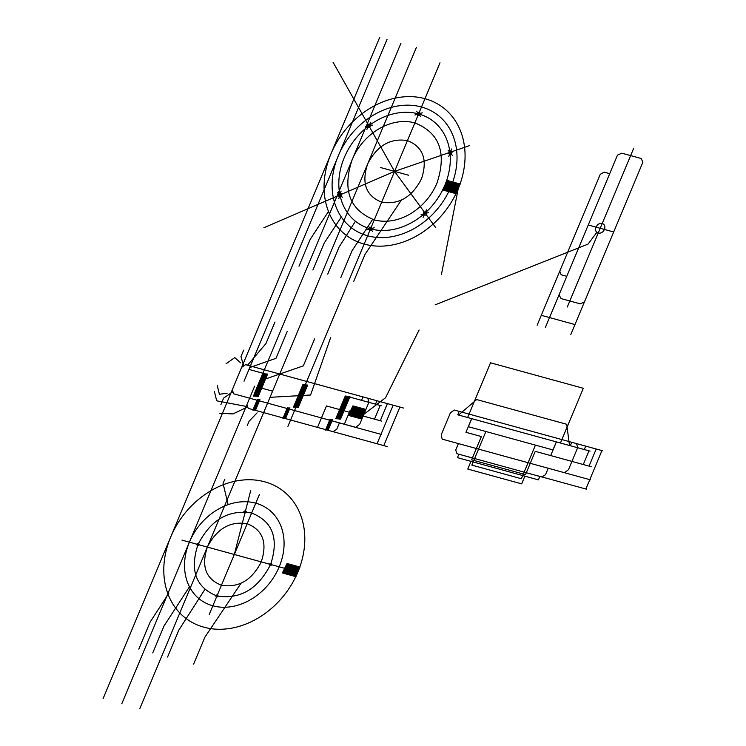 <?xml version="1.0" encoding="UTF-8"?>
<svg xmlns="http://www.w3.org/2000/svg" width="746" height="746" viewBox="0 0 746 746"><rect width="100%" height="100%" fill="white"/><g stroke="black" fill="none" stroke-linecap="round" stroke-linejoin="round"><path stroke-width="1.12" d="M351.375 416.212L356.038 406.719M351.991 416.38L356.653 406.887M352.606 416.557L357.269 407.055M353.222 416.725L357.884 407.232M353.837 416.893L358.5 407.4M354.453 417.061L359.115 407.568M348.298 415.373L352.951 405.871M348.914 415.541L353.567 406.048M349.529 415.709L354.182 406.216M350.144 415.876L354.798 406.384M350.76 416.044L355.413 406.551M355.077 417.228L359.731 407.736M355.693 417.396L360.346 407.903M356.308 417.564L360.961 408.071M356.924 417.741L361.577 408.249M357.539 417.909L362.192 408.416M358.155 418.077L362.817 408.584M358.77 418.245L363.433 408.752M359.385 418.413L364.048 408.92M360.001 418.581L364.663 409.088M360.616 418.758L365.279 409.256M361.232 418.926L365.894 409.433L353.921 406.141L349.874 415.802L361.857 419.093L365.894 409.433M445.66 190.808L450.323 181.315M446.276 190.976L450.938 181.483M446.901 191.153L451.554 181.651M447.516 191.321L452.169 181.819M448.132 191.489L452.785 181.996M448.747 191.657L453.4 182.164M442.583 189.969L447.246 180.467M443.199 190.137L447.861 180.635M443.814 190.305L448.477 180.812M444.43 190.472L449.092 180.98M445.045 190.64L449.707 181.147M449.362 191.825L454.025 182.332M449.978 191.992L454.64 182.5M450.593 192.16L455.256 182.667M451.209 192.337L455.871 182.835M451.824 192.505L456.487 183.012M452.44 192.673L457.102 183.18M453.055 192.841L457.718 183.348M453.671 193.009L458.333 183.516M454.295 193.177L458.949 183.684M454.911 193.345L459.564 183.852M455.526 193.522L460.179 184.02L448.206 180.737L444.168 190.398L456.142 193.69L460.179 184.02M285.448 573.823L290.101 564.33M286.063 573.991L290.726 564.498M286.678 574.159L291.341 564.666M287.294 574.336L291.956 564.834M287.909 574.504L292.572 565.002M288.525 574.672L293.187 565.179M282.361 572.975L287.024 563.482M282.986 573.142L287.639 563.65M283.601 573.32L288.254 563.817M284.217 573.487L288.87 563.995M284.832 573.655L289.485 564.163M289.14 574.84L293.803 565.347M289.756 575.007L294.418 565.515M290.38 575.175L295.034 565.682M290.996 575.343L295.649 565.85M291.611 575.52L296.265 566.018M292.227 575.688L296.88 566.195M292.842 575.856L297.495 566.363M293.458 576.024L298.12 566.531M294.073 576.192L298.736 566.699M294.689 576.36L299.351 566.867M295.304 576.527L299.967 567.035L287.993 563.752L283.946 573.413L295.92 576.705L299.967 567.035M289.998 407.903L287.219 408.174M289.812 408.37L287.024 408.64M289.616 408.827L286.828 409.106M289.42 409.293L286.632 409.573M289.224 409.759L286.436 410.03M289.028 410.225L286.25 410.496M288.833 410.692L286.054 410.962M288.637 411.158L285.858 411.428M288.45 411.624L285.662 411.895M288.254 412.081L285.466 412.361M288.059 412.547L285.27 412.827M287.863 413.014L285.075 413.284M287.667 413.48L284.888 413.75M287.471 413.946L284.692 414.216M287.275 414.412L284.496 414.683M287.089 414.879L284.301 415.149M286.893 415.335L284.105 415.615M286.697 415.802L283.909 416.082M286.501 416.268L283.713 416.538M286.305 416.734L283.527 417.005M286.11 417.2L283.331 417.471M285.914 417.667L283.135 417.937M285.727 418.133L282.939 418.403M285.522 418.609L289.812 408.351L287.415 407.689L283.126 417.956L285.522 418.609M259.934 399.642L257.156 399.921M255.859 409.405L253.071 409.685L255.458 410.356L259.748 400.089L256.96 400.378M259.552 400.574L256.764 400.844M259.356 401.04L256.568 401.311M259.16 401.507L256.372 401.777M258.965 401.973L256.186 402.243M258.769 402.43L255.99 402.709M258.573 402.896L255.794 403.176M258.386 403.362L255.598 403.633M258.191 403.828L255.402 404.099M257.995 404.295L255.207 404.565M257.799 404.761L255.02 405.031M257.603 405.227L254.824 405.498M257.407 405.684L254.628 405.964M257.211 406.15L254.433 406.43M257.025 406.617L254.237 406.887M256.829 407.083L254.041 407.353M256.633 407.549L253.845 407.82M256.438 408.015L253.659 408.286M256.242 408.482L253.463 408.752M256.046 408.939L253.267 409.218M255.664 409.871L252.875 410.141M259.748 400.089L257.361 399.436L253.062 409.694M265.492 379.182L260.615 378.875L265.492 379.182M265.296 379.649L260.419 379.341M265.11 380.115L260.223 379.807M264.914 380.572L260.028 380.274M264.718 381.038L259.841 380.74M264.522 381.504L259.645 381.206M264.326 381.971L259.449 381.672M264.131 382.437L259.254 382.129M263.935 382.903L259.058 382.595M263.748 383.369L258.862 383.062M263.552 383.826L258.666 383.528M263.357 384.293L258.48 383.994M263.161 384.759L258.284 384.46M262.965 385.225L258.088 384.917M262.769 385.691L257.892 385.384M262.573 386.158L257.696 385.85M262.387 386.624L257.501 386.316M262.191 387.081L257.305 386.782M261.995 387.547L257.118 387.249M261.799 388.013L256.922 387.715M261.604 388.48L256.727 388.172M261.408 388.946L256.531 388.638M261.212 389.412L256.335 389.104L261.212 389.412M267.637 374.063L262.751 373.765M267.441 374.529L262.564 374.231M267.245 374.996L262.368 374.697M267.049 375.462L262.172 375.163M266.854 375.928L261.977 375.62M266.658 376.394L261.781 376.087M266.471 376.861L261.585 376.553M266.275 377.317L261.389 377.019M266.08 377.784L261.203 377.485M265.884 378.25L261.007 377.952M265.688 378.716L260.811 378.418M259.076 394.522L254.2 394.224L259.076 394.522M258.881 394.988L254.004 394.681M258.685 395.455L253.808 395.147M258.489 395.921L253.612 395.613M258.303 396.378L253.416 396.079M261.025 389.878L256.139 389.571M260.83 390.335L255.943 390.037M260.634 390.801L255.757 390.503M260.438 391.268L255.561 390.969M260.242 391.734L255.365 391.426M260.046 392.2L255.169 391.892M259.85 392.666L254.973 392.359M259.664 393.133L254.778 392.825M259.468 393.59L254.582 393.291M259.272 394.056L254.395 393.757M257.78 396.63L267.077 374.399L263.338 373.364L254.041 395.604L257.78 396.63M305.543 390.177L300.666 389.878L305.543 390.177M305.347 390.643L300.47 390.345M305.151 391.109L300.274 390.811M304.965 391.575L300.079 391.268M304.769 392.042L299.883 391.734M304.573 392.508L299.696 392.2M304.377 392.965L299.5 392.666M304.181 393.431L299.305 393.133M303.986 393.897L299.109 393.599M303.79 394.364L298.913 394.065M303.603 394.83L298.717 394.522M303.408 395.296L298.521 394.988M303.212 395.762L298.335 395.455M303.016 396.219L298.139 395.921M302.82 396.685L297.943 396.387M302.624 397.152L297.747 396.853M302.428 397.618L297.551 397.32M302.242 398.084L297.356 397.777M302.046 398.55L297.16 398.243M301.85 399.017L296.973 398.709M301.654 399.474L296.777 399.175M301.459 399.94L296.582 399.642M301.263 400.406L296.386 400.108L301.263 400.406M307.688 385.067L302.801 384.759M307.492 385.533L302.606 385.225M307.296 385.999L302.419 385.691M307.1 386.456L302.223 386.158M306.904 386.922L302.027 386.624M306.709 387.388L301.832 387.09M306.513 387.855L301.636 387.556M306.326 388.321L301.44 388.013M306.13 388.787L301.244 388.48M305.935 389.253L301.058 388.946M305.739 389.71L300.862 389.412M299.127 405.526L294.25 405.218L299.127 405.526M298.932 405.983L294.055 405.684M298.736 406.449L293.859 406.15M298.54 406.915L293.663 406.617M298.353 407.381L293.467 407.074M301.076 400.872L296.19 400.574M300.88 401.339L295.994 401.031M300.685 401.805L295.808 401.497M300.489 402.271L295.612 401.963M300.293 402.728L295.416 402.43M300.097 403.194L295.22 402.896M299.901 403.661L295.024 403.362M299.715 404.127L294.829 403.828M299.519 404.593L294.633 404.285M299.323 405.059L294.446 404.752M297.831 407.633L307.128 385.393L303.389 384.367L294.083 406.598L297.831 407.633M347.832 401.796L342.955 401.488L347.832 401.796M347.636 402.262L342.759 401.954M347.44 402.719L342.563 402.42M347.244 403.185L342.367 402.887M347.058 403.651L342.172 403.353M346.862 404.118L341.976 403.81M346.666 404.584L341.789 404.276M346.47 405.05L341.593 404.742M346.275 405.516L341.398 405.209M346.079 405.973L341.202 405.675M345.883 406.439L341.006 406.141M345.696 406.906L340.81 406.607M345.501 407.372L340.614 407.064M345.305 407.838L340.428 407.53M345.109 408.304L340.232 407.997M344.913 408.771L340.036 408.463M344.717 409.228L339.84 408.929M344.521 409.694L339.644 409.395M344.335 410.16L339.449 409.862M344.139 410.626L339.253 410.319M343.943 411.093L339.066 410.785M343.747 411.559L338.87 411.251M343.552 412.025L338.675 411.717L343.552 412.025M349.967 396.676L345.09 396.378M349.781 397.142L344.894 396.844M349.585 397.609L344.699 397.31M349.389 398.075L344.512 397.767M349.193 398.541L344.316 398.233M348.997 399.007L344.12 398.7M348.802 399.464L343.925 399.166M348.606 399.931L343.729 399.632M348.419 400.397L343.533 400.098M348.223 400.863L343.337 400.565M348.028 401.329L343.151 401.022M341.416 417.135L336.539 416.827L341.416 417.135M341.22 417.601L336.343 417.294M341.025 418.068L336.148 417.76M340.829 418.525L335.952 418.226M340.633 418.991L335.756 418.692M343.356 412.482L338.479 412.184M343.16 412.948L338.283 412.65M342.974 413.415L338.087 413.116M342.778 413.881L337.891 413.573M342.582 414.347L337.705 414.039M342.386 414.813L337.509 414.506M342.19 415.27L337.313 414.972M341.994 415.736L337.117 415.438M341.808 416.203L336.922 415.904M341.612 416.669L336.726 416.371M340.12 419.243L349.417 397.012L345.678 395.977L336.371 418.217L340.12 419.243M332.539 419.578L329.76 419.858M332.352 420.026L329.956 419.373L325.666 429.631L328.063 430.293L332.352 420.026L329.564 420.324M332.147 420.511L329.368 420.781M331.951 420.977L329.173 421.248M331.765 421.443L328.977 421.714M331.569 421.91L328.781 422.18M331.373 422.376L328.585 422.646M331.177 422.833L328.399 423.113M330.982 423.299L328.203 423.569M330.786 423.765L328.007 424.036M330.599 424.232L327.811 424.502M330.403 424.698L327.615 424.968M330.208 425.164L327.419 425.434M330.012 425.63L327.224 425.901M329.816 426.087L327.037 426.367M329.62 426.553L326.841 426.824M329.424 427.02L326.645 427.29M329.238 427.486L326.45 427.756M329.042 427.952L326.254 428.223M328.846 428.418L326.058 428.689M328.65 428.885L325.862 429.155M328.454 429.342L325.676 429.621M328.259 429.808L325.48 430.078M219.585 413.303L232.994 413.909L247.691 406.906M232.929 391.669L223.604 398.122L220.891 404.612M243.681 365.95L240.967 356.616L243.681 350.126M214.438 391.669L216.685 400.826L245.322 406.253M217.161 385.141L219.417 394.298L227.129 393.179M226.103 363.759L234.766 357.604L240.678 362.854M243.737 511.84L244.725 513.425L246.46 512.026L245.481 510.441L243.737 511.84M372.543 125.132L365.186 126.419M370.846 122.12L366.883 129.431M338.759 198.818L341.099 191.06M342.367 197.261L337.49 192.617M343.542 193.382L336.315 196.496M337.975 195.778L340.325 196.879L341.882 194.1L339.533 193.009L337.975 195.778M421.098 214.587L428.456 212.61M423.085 217.366L426.46 209.831M423.7 212.097L423.094 215.081L425.845 215.1L426.451 212.116L423.7 212.097M435.776 227.707L394.559 171.384L469.411 145.656M426.973 215.669L422.945 210.167M448.738 156.585L451.703 148.939M452.402 155.364L448.048 150.16M448.243 153.424L450.435 154.767L452.197 152.1L450.006 150.757L448.243 153.424M370.52 228.854C398.299 236.482 431.58 216.937 444.858 185.204C458.128 153.462 446.378 121.551 418.599 113.924C390.82 106.296 357.548 125.841 344.27 157.574C330.991 189.316 342.74 221.226 370.52 228.854M541.288 315.316L574.97 324.566M597.201 271.413L570.821 334.469M571.753 264.429L545.373 327.485M563.519 262.163L537.139 325.219M633.475 148.799L567.286 307.016M435.151 304.834L588.016 244.138L596.865 232.314M613.688 231.987L588.24 225.003M598.199 233.125C600.894 233.554 602.973 232.332 604.447 229.451C605.435 226.439 604.698 224.443 602.236 223.455C599.542 223.026 597.462 224.248 595.989 227.129C595 230.141 595.737 232.137 598.199 233.125M419.112 329.974L385.57 397.73L363.871 414.31M458.175 188.859C474.969 148.715 460.105 108.347 424.968 98.696C389.832 89.054 347.739 113.774 330.944 153.918C314.15 194.063 329.023 234.43 364.16 244.082C399.287 253.724 441.38 229.003 458.175 188.859L441.418 274.547M189.465 586.794L164.017 625.987L152.744 652.937M350.098 410.524L344.316 424.334M601.938 450.584L585.871 489.003M567.902 445.045L590.086 451.134M538.407 475.976L586.561 489.199M542.323 466.623L590.468 479.846M547.331 454.65L591.205 466.707M572.35 442.462L602.637 450.77M585.731 446.127L584.295 449.549M589.004 450.836L583.307 464.478M596.203 449.008L589.07 466.064M521.659 483.856L524.876 476.153L470.987 461.364L467.77 469.057L521.659 483.856M538.425 479.874L539.852 476.461L458.874 454.221L457.447 457.643L538.425 479.874M521.379 478.727L535.442 445.12L485.898 431.514L471.836 465.122L521.379 478.727M566.727 424.288L569.487 445.502L458.576 415.037L476.685 399.558L566.727 424.288M556.32 441.884L552.954 449.931L468.385 426.703L471.742 418.665L556.32 441.884M560.433 443.012L583.325 388.284L490.523 362.798L467.63 417.527L560.433 443.012M481.375 436.541L465.952 432.307L471.677 418.627L457.755 414.804L459.191 411.382L571.753 442.294L570.317 445.716L556.395 441.893L550.679 455.573L535.255 451.339L525.52 474.624L471.631 459.825L481.375 436.541M545.513 474.708L548.207 468.246L458.398 443.581L455.703 450.043L457 453.708L541.727 476.974L545.513 474.708M568.452 469.728L577.674 447.675L576.611 443.628L454.333 410.048L450.444 412.734L441.212 434.806L442.164 439.124L564.442 472.703L568.452 469.728M234.309 554.483L250.759 490.346M270.015 397.329L310.578 395.016L330.73 337.313M259.645 381.029L303.342 365.848L314.616 338.898M247.56 365.214L265.949 343.58L274.976 322.002M249.761 367.545L275.973 358.332L287.247 331.383M168.876 593.089L150.086 622.155L138.812 649.113M228.024 504.343L223.073 483.389L224.854 479.137M257.109 412.855L249.071 421.257L247.29 425.5M204.87 589.443L178.853 630.062L167.58 657.012M241.303 582.878L204.88 637.205L193.606 664.154M328.482 211.5L310.252 239.27L298.978 266.219M341.36 216.937L324.184 243.093L312.91 270.043M355.46 221.189L339.02 247.168L327.746 274.127M372.692 219.305L352.047 250.749L340.773 277.699M401.469 199.984L365.046 254.321L353.772 281.27M380.572 167.542L408.556 175.226M216.349 597.415L218.233 596.315L217.562 594.506L215.687 595.616L216.349 597.415M269.996 565.906L271.88 564.806L271.218 563.006L269.334 564.107L269.996 565.906M197.401 545.969L199.285 544.869L198.613 543.069L196.739 544.17L197.401 545.969M259.347 494.626L209.272 614.35M181.921 540.104L286.697 568.872M216.955 595.961C240.072 599.663 257.957 589.163 270.602 564.452C279.107 538.603 272.784 521.463 251.654 513.015C228.546 509.313 210.661 519.813 198.007 544.515C189.512 570.364 195.825 587.512 216.955 595.961M212.843 605.799C237.648 612.606 267.357 595.159 279.209 566.82C291.071 538.481 280.571 509.984 255.775 503.177C230.971 496.37 201.252 513.817 189.4 542.155C177.548 570.494 188.048 598.991 212.843 605.799M221.431 585.274C238.589 588.025 251.859 580.229 261.249 561.887C267.562 542.696 262.872 529.968 247.187 523.701C230.029 520.95 216.75 528.746 207.36 547.088C201.056 566.279 205.747 579.008 221.431 585.274M379.723 37.3L103.088 698.629M254.656 386.158L121.794 703.767M416.399 47.371L139.763 708.7M400.984 43.137L254.591 393.095M387.062 39.314L244.035 381.225M263.86 227.735L394.559 171.394L333.08 62.263M439.991 62.785L287.909 426.358M393.161 405.199L377.038 443.749M399.921 407.055L383.817 445.539M359.115 399.66L381.309 405.749M329.583 430.712L387.435 446.602M333.518 421.303L381.663 434.526M338.553 409.274L381.654 421.108M365.326 397.553L403.558 408.053M376.944 400.751L375.518 404.164M380.227 405.451L374.52 419.093M387.426 403.623L380.292 420.679M272.588 391.156L257.174 386.922L262.9 373.242L248.977 369.419L250.404 365.997L362.976 396.909L361.54 400.332L347.617 396.508L341.892 410.188L326.478 405.955L317.507 427.393L263.627 412.594L272.588 391.156M336.716 429.36L339.43 422.861L249.621 398.196L246.907 404.696L248.204 408.36L332.93 431.626L336.716 429.36M359.675 424.343L368.897 402.29L367.825 398.243L245.555 364.663L241.667 367.349L232.435 389.421L233.386 393.739L355.665 427.318L359.675 424.343M381.682 202.175C398.84 204.926 412.118 197.131 421.509 178.788C427.812 159.597 423.122 146.869 407.437 140.602C390.279 137.851 377.01 145.647 367.619 163.989C361.306 183.171 365.997 195.9 381.682 202.175M367.237 122.894L370.641 128.918M453.409 151.158L446.099 153.667M420.688 116.609L416.52 111.229M422.273 112.814L414.925 115.024M372.608 231.54L368.44 226.169M374.194 227.744L366.855 229.964M372.114 225.059L368.934 232.649M420.119 110.296L416.939 117.887M369.662 230.906L372.319 229.348L371.377 226.803L368.729 228.36L369.662 230.906M369.783 127.398L370.631 124.433L367.946 124.144L367.097 127.118L369.783 127.398M417.741 115.975L420.399 114.418L419.457 111.872L416.809 113.429L417.741 115.975M374.278 219.874C397.711 226.318 425.798 209.822 436.997 183.04C446.929 152.827 439.553 132.779 414.841 122.904C391.408 116.469 363.33 132.956 352.121 159.737C342.19 189.95 349.576 209.999 374.278 219.874M367.629 235.783C398.746 244.334 436.037 222.429 450.92 186.864C465.793 151.298 452.626 115.546 421.499 106.995C390.372 98.444 353.082 120.348 338.208 155.914C323.326 191.48 336.502 227.232 367.629 235.783M203.891 627.19C239.028 636.842 281.121 612.121 297.915 571.977C314.709 531.833 299.845 491.465 264.709 481.813C229.572 472.171 187.479 496.892 170.685 537.036C153.89 577.18 168.764 617.548 203.891 627.19M561.151 274.761L566.783 276.309L609.706 173.687L604.073 172.139L600.26 174.34L559.761 271.143L561.151 274.761M561.039 298.568L580.341 303.874L584.463 301.85L642.912 162.134L641.15 158.488L621.828 153.182L617.464 155.14L559.024 294.856L561.039 298.568"/></g></svg>
